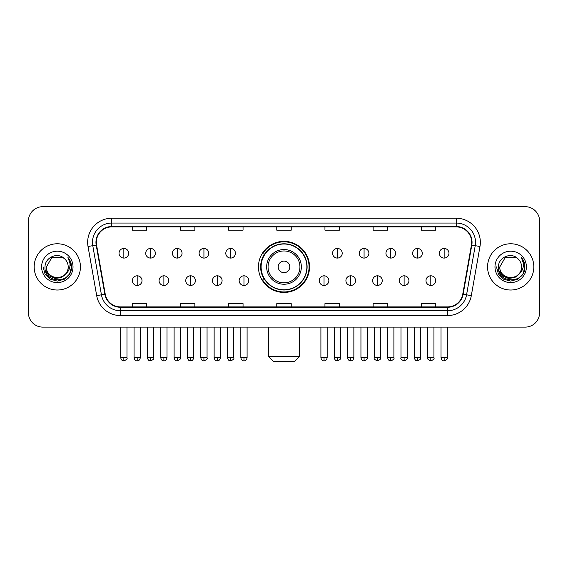 <?xml version="1.0" encoding="UTF-8"?>
<svg xmlns="http://www.w3.org/2000/svg" width="568" height="568" viewBox="0 0 568 568"><rect width="100%" height="100%" fill="white"/><g stroke="black" fill="none" stroke-linecap="round" stroke-linejoin="round"><path stroke-width="0.85" d="M258.461 266.896A25.539 25.539 0 0 0 284 292.435A25.539 25.539 0 0 0 309.539 266.896A25.539 25.539 0 0 0 284 241.357A25.539 25.539 0 0 0 258.461 266.896M264.589 279.903A23.366 23.366 0 0 1 264.589 253.889M28.4 221.122L28.4 312.67A14.456 14.456 0 0 0 42.856 327.125L525.144 327.125A14.456 14.456 0 0 0 539.6 312.67L539.6 221.122A14.456 14.456 0 0 0 525.144 206.667L42.856 206.667A14.456 14.456 0 0 0 28.4 221.122L28.4 312.67M34.179 266.896A23.125 23.125 0 0 0 57.311 290.021A23.125 23.125 0 0 0 80.436 266.896A23.125 23.125 0 0 0 57.311 243.771A23.125 23.125 0 0 0 34.179 266.896A23.125 23.125 0 0 0 57.311 290.021A23.125 23.125 0 0 0 80.436 266.896A23.125 23.125 0 0 0 57.311 243.771A23.125 23.125 0 0 0 34.179 266.896M487.564 266.896A23.125 23.125 0 0 0 510.689 290.021A23.125 23.125 0 0 0 533.821 266.896A23.125 23.125 0 0 0 510.689 243.771A23.125 23.125 0 0 0 487.564 266.896A23.125 23.125 0 0 0 510.689 290.021A23.125 23.125 0 0 0 533.821 266.896A23.125 23.125 0 0 0 510.689 243.771A23.125 23.125 0 0 0 487.564 266.896M96.333 242.323A15.421 15.421 0 0 1 111.754 226.909L456.246 226.909A15.421 15.421 0 0 1 471.433 245L462.764 294.146A15.421 15.421 0 0 1 447.584 306.883L120.416 306.883A15.421 15.421 0 0 1 105.236 294.146L96.567 245A15.421 15.421 0 0 1 96.333 242.323M95.949 242.323A15.805 15.805 0 0 0 96.191 245.071L104.853 294.21A15.805 15.805 0 0 0 120.416 307.274L447.584 307.274A15.805 15.805 0 0 0 463.147 294.21L471.809 245.071A15.805 15.805 0 0 0 456.246 226.518L111.754 226.518A15.805 15.805 0 0 0 95.949 242.323M88.026 246.505A24.09 24.09 0 0 1 111.754 218.233L456.246 218.233A24.09 24.09 0 0 1 479.974 246.505L471.305 295.651A24.09 24.09 0 0 1 447.584 315.559L120.416 315.559A24.09 24.09 0 0 1 96.695 295.651L88.026 246.505L92.776 245.667A19.269 19.269 0 0 1 111.754 223.054L456.246 223.054A19.269 19.269 0 0 1 475.224 245.667L466.562 294.813A19.269 19.269 0 0 1 447.584 310.739L120.416 310.739A19.269 19.269 0 0 1 101.438 294.813L92.776 245.667A19.269 19.269 0 0 1 92.477 242.323M525.144 206.667L42.856 206.667M42.856 327.125L525.144 327.125M539.6 312.67L539.6 221.122M463.147 294.21L466.562 294.813L475.224 245.667L479.974 246.505M276.772 226.909L276.772 230.168L291.228 230.168L291.228 226.909M228.592 226.909L228.592 230.168L243.047 230.168L243.047 226.909M180.411 226.909L180.411 230.168L194.867 230.168L194.867 226.909M132.23 226.909L132.23 230.168L146.686 230.168L146.686 226.909M324.953 226.909L324.953 230.168L339.408 230.168L339.408 226.909M373.133 226.909L373.133 230.168L387.589 230.168L387.589 226.909M421.314 226.909L421.314 230.168L435.77 230.168L435.77 226.909M291.228 306.883L291.228 303.624L276.772 303.624L276.772 306.883M243.047 306.883L243.047 303.624L228.592 303.624L228.592 306.883M194.867 306.883L194.867 303.624L180.411 303.624L180.411 306.883M146.686 306.883L146.686 303.624L132.23 303.624L132.23 306.883M339.408 306.883L339.408 303.624L324.953 303.624L324.953 306.883M387.589 306.883L387.589 303.624L373.133 303.624L373.133 306.883M435.77 306.883L435.77 303.624L421.314 303.624L421.314 306.883M65.654 273.89C59.874 281.707 45.852 276.708 46.42 266.896C45.752 280.94 68.863 280.94 68.195 266.896C68.863 280.94 45.752 280.94 46.42 266.896L51.865 257.467L62.75 257.467L64.44 258.667C57.758 251.667 44.893 257.432 45.014 266.896C43.793 283.709 71.043 284.142 71.483 267.713L71.511 266.896C71.469 263.325 70.283 260.187 67.947 257.489C69.722 260.4 70.347 263.538 69.821 266.896C69.31 269.75 67.926 272.086 65.654 273.89A10.891 10.891 0 0 0 68.195 266.896C68.863 280.94 45.752 280.94 46.42 266.896L51.865 257.467M68.195 266.896A10.891 10.891 0 0 0 64.44 258.667M66.349 273.307L61.429 277.56L54.989 278.462L49.061 275.778L45.355 270.425M41.599 266.896A15.705 15.705 0 0 0 57.311 282.601A15.705 15.705 0 0 0 73.016 266.896A15.705 15.705 0 0 0 57.311 251.191A15.705 15.705 0 0 0 41.599 266.896M67.947 257.489L71.504 267.308L70.844 262.594L71.504 267.308L70.844 262.594L71.504 267.308L68.053 257.609L71.504 267.308L68.053 257.609L71.511 266.896L69.608 273.996L64.411 279.193L57.311 281.096L50.211 279.193L45.007 273.996L43.111 266.896M68.053 257.609L71.504 267.315M294.6 361.333L273.4 361.333L268.579 356.512L299.421 356.512L294.6 361.333M289.779 266.896A5.779 5.779 0 0 0 284 261.117A5.779 5.779 0 0 0 278.221 266.896A5.779 5.779 0 0 0 284 272.675A5.779 5.779 0 0 0 289.779 266.896M301.345 266.896A17.345 17.345 0 0 0 284 249.551A17.345 17.345 0 0 0 266.655 266.896A17.345 17.345 0 0 0 284 284.241A17.345 17.345 0 0 0 301.345 266.896A17.345 17.345 0 0 1 284 284.241A17.345 17.345 0 0 1 266.655 266.896M306.883 266.896A22.883 22.883 0 0 0 284 244.013A22.883 22.883 0 0 0 261.117 266.896A22.883 22.883 0 0 0 284 289.779A22.883 22.883 0 0 0 306.883 266.896M309.056 266.896A25.056 25.056 0 0 1 262.586 279.903L264.908 279.903A23.103 23.103 0 0 0 299.286 284.22A23.103 23.103 0 0 0 299.286 249.572A23.103 23.103 0 0 0 264.908 253.889L262.586 253.889A25.056 25.056 0 0 1 309.056 266.896M123.845 248.443A4.821 4.821 0 0 0 119.031 253.257A4.821 4.821 0 0 0 123.845 258.078A4.821 4.821 0 0 0 128.666 253.257A4.821 4.821 0 0 0 123.845 248.443L123.845 258.078A4.821 4.821 0 0 0 128.666 253.257A4.821 4.821 0 0 0 123.845 248.443M150.541 248.443A4.821 4.821 0 0 0 145.72 253.257A4.821 4.821 0 0 0 150.541 258.078A4.821 4.821 0 0 0 155.355 253.257A4.821 4.821 0 0 0 150.541 248.443L150.541 258.078A4.821 4.821 0 0 0 155.355 253.257A4.821 4.821 0 0 0 150.541 248.443M177.23 248.443A4.821 4.821 0 0 0 172.416 253.257A4.821 4.821 0 0 0 177.23 258.078A4.821 4.821 0 0 0 182.051 253.257A4.821 4.821 0 0 0 177.23 248.443L177.23 258.078A4.821 4.821 0 0 0 182.051 253.257A4.821 4.821 0 0 0 177.23 248.443M203.926 248.443A4.821 4.821 0 0 0 199.105 253.257A4.821 4.821 0 0 0 203.926 258.078A4.821 4.821 0 0 0 208.74 253.257A4.821 4.821 0 0 0 203.926 248.443L203.926 258.078A4.821 4.821 0 0 0 208.74 253.257A4.821 4.821 0 0 0 203.926 248.443M230.615 248.443A4.821 4.821 0 0 0 225.794 253.257A4.821 4.821 0 0 0 230.615 258.078A4.821 4.821 0 0 0 235.436 253.257A4.821 4.821 0 0 0 230.615 248.443L230.615 258.078A4.821 4.821 0 0 0 235.436 253.257A4.821 4.821 0 0 0 230.615 248.443M337.385 248.443A4.821 4.821 0 0 0 332.564 253.257A4.821 4.821 0 0 0 337.385 258.078A4.821 4.821 0 0 0 342.206 253.257A4.821 4.821 0 0 0 337.385 248.443L337.385 258.078A4.821 4.821 0 0 0 342.206 253.257A4.821 4.821 0 0 0 337.385 248.443M364.074 248.443A4.821 4.821 0 0 0 359.26 253.257A4.821 4.821 0 0 0 364.074 258.078A4.821 4.821 0 0 0 368.895 253.257A4.821 4.821 0 0 0 364.074 248.443L364.074 258.078A4.821 4.821 0 0 0 368.895 253.257A4.821 4.821 0 0 0 364.074 248.443M390.77 248.443A4.821 4.821 0 0 0 385.949 253.257A4.821 4.821 0 0 0 390.77 258.078A4.821 4.821 0 0 0 395.584 253.257A4.821 4.821 0 0 0 390.77 248.443L390.77 258.078A4.821 4.821 0 0 0 395.584 253.257A4.821 4.821 0 0 0 390.77 248.443M417.459 248.443A4.821 4.821 0 0 0 412.645 253.257A4.821 4.821 0 0 0 417.459 258.078A4.821 4.821 0 0 0 422.28 253.257A4.821 4.821 0 0 0 417.459 248.443L417.459 258.078A4.821 4.821 0 0 0 422.28 253.257A4.821 4.821 0 0 0 417.459 248.443M444.155 248.443A4.821 4.821 0 0 0 439.334 253.257A4.821 4.821 0 0 0 444.155 258.078A4.821 4.821 0 0 0 448.969 253.257A4.821 4.821 0 0 0 444.155 248.443L444.155 258.078A4.821 4.821 0 0 0 448.969 253.257A4.821 4.821 0 0 0 444.155 248.443M137.193 275.807A4.821 4.821 0 0 0 132.372 280.627A4.821 4.821 0 0 0 137.193 285.448A4.821 4.821 0 0 0 142.014 280.627A4.821 4.821 0 0 0 137.193 275.807L137.193 285.448A4.821 4.821 0 0 0 142.014 280.627A4.821 4.821 0 0 0 137.193 275.807M163.882 275.807A4.821 4.821 0 0 0 159.068 280.627A4.821 4.821 0 0 0 163.882 285.448A4.821 4.821 0 0 0 168.703 280.627A4.821 4.821 0 0 0 163.882 275.807L163.882 285.448A4.821 4.821 0 0 0 168.703 280.627A4.821 4.821 0 0 0 163.882 275.807M190.578 275.807A4.821 4.821 0 0 0 185.757 280.627A4.821 4.821 0 0 0 190.578 285.448A4.821 4.821 0 0 0 195.392 280.627A4.821 4.821 0 0 0 190.578 275.807L190.578 285.448A4.821 4.821 0 0 0 195.392 280.627A4.821 4.821 0 0 0 190.578 275.807M217.267 275.807A4.821 4.821 0 0 0 212.453 280.627A4.821 4.821 0 0 0 217.267 285.448A4.821 4.821 0 0 0 222.088 280.627A4.821 4.821 0 0 0 217.267 275.807L217.267 285.448A4.821 4.821 0 0 0 222.088 280.627A4.821 4.821 0 0 0 217.267 275.807M243.963 275.807A4.821 4.821 0 0 0 239.142 280.627A4.821 4.821 0 0 0 243.963 285.448A4.821 4.821 0 0 0 248.777 280.627A4.821 4.821 0 0 0 243.963 275.807L243.963 285.448A4.821 4.821 0 0 0 248.777 280.627A4.821 4.821 0 0 0 243.963 275.807M324.037 275.807A4.821 4.821 0 0 0 319.223 280.627A4.821 4.821 0 0 0 324.037 285.448A4.821 4.821 0 0 0 328.858 280.627A4.821 4.821 0 0 0 324.037 275.807L324.037 285.448A4.821 4.821 0 0 0 328.858 280.627A4.821 4.821 0 0 0 324.037 275.807M350.733 275.807A4.821 4.821 0 0 0 345.912 280.627A4.821 4.821 0 0 0 350.733 285.448A4.821 4.821 0 0 0 355.547 280.627A4.821 4.821 0 0 0 350.733 275.807L350.733 285.448A4.821 4.821 0 0 0 355.547 280.627A4.821 4.821 0 0 0 350.733 275.807M377.422 275.807A4.821 4.821 0 0 0 372.608 280.627A4.821 4.821 0 0 0 377.422 285.448A4.821 4.821 0 0 0 382.243 280.627A4.821 4.821 0 0 0 377.422 275.807L377.422 285.448A4.821 4.821 0 0 0 382.243 280.627A4.821 4.821 0 0 0 377.422 275.807M404.118 275.807A4.821 4.821 0 0 0 399.297 280.627A4.821 4.821 0 0 0 404.118 285.448A4.821 4.821 0 0 0 408.932 280.627A4.821 4.821 0 0 0 404.118 275.807L404.118 285.448A4.821 4.821 0 0 0 408.932 280.627A4.821 4.821 0 0 0 404.118 275.807M430.807 275.807A4.821 4.821 0 0 0 425.986 280.627A4.821 4.821 0 0 0 430.807 285.448A4.821 4.821 0 0 0 435.628 280.627A4.821 4.821 0 0 0 430.807 275.807L430.807 285.448A4.821 4.821 0 0 0 435.628 280.627A4.821 4.821 0 0 0 430.807 275.807M521.58 266.896C522.248 280.94 499.137 280.94 499.805 266.896L505.25 257.467L516.135 257.467L517.824 258.667C511.143 251.667 498.278 257.432 498.399 266.896C497.17 283.709 524.427 284.142 524.867 267.713L524.889 266.896C524.853 263.325 523.66 260.187 521.325 257.489C523.107 260.4 523.731 263.538 523.206 266.896C522.695 269.75 521.303 272.086 519.038 273.89A10.891 10.891 0 0 0 521.58 266.896C522.248 280.94 499.137 280.94 499.805 266.896C499.137 280.94 522.248 280.94 521.58 266.896A10.891 10.891 0 0 0 517.824 258.667M519.038 273.89C513.252 281.707 499.236 276.708 499.805 266.896M519.727 273.307L514.814 277.56L508.367 278.462L502.439 275.778L498.74 270.425M494.984 266.896A15.705 15.705 0 0 0 510.689 282.601A15.705 15.705 0 0 0 526.401 266.896A15.705 15.705 0 0 0 510.689 251.191A15.705 15.705 0 0 0 494.984 266.896M521.325 257.489L524.889 267.308L524.221 262.594L524.889 267.308L524.221 262.594L524.889 267.308L521.431 257.609L524.889 267.308L521.431 257.609L524.889 266.896L522.993 273.996L517.789 279.193L510.689 281.096L503.589 279.193L498.392 273.996L496.489 266.896M521.431 257.609L524.889 267.315M456.246 218.233L456.246 226.518M92.776 245.667L96.191 245.071M120.416 315.559L120.416 307.274M447.584 307.274L447.584 315.559M96.695 295.651L104.853 294.21M471.809 245.071L475.224 245.667M111.754 218.233L111.754 226.518M466.562 294.813L471.305 295.651M299.932 266.896A15.932 15.932 0 0 0 284 250.964A15.932 15.932 0 0 0 268.068 266.896A15.932 15.932 0 0 0 284 282.829A15.932 15.932 0 0 0 299.932 266.896M123.845 357.719L120.714 357.719C121.261 359.949 122.305 360.992 123.845 360.85L123.845 357.719L126.976 357.719L126.976 327.125M150.541 357.719L147.41 357.719C147.957 359.949 149.001 360.992 150.541 360.85L150.541 357.719L153.672 357.719L153.672 327.125M177.23 357.719L174.099 357.719C174.646 359.949 175.689 360.992 177.23 360.85L177.23 357.719L180.361 357.719L180.361 327.125M203.926 357.719L200.788 357.719C201.335 359.949 202.386 360.992 203.926 360.85L203.926 357.719L207.057 357.719L207.057 327.125M230.615 357.719L227.484 357.719C228.031 359.949 229.074 360.992 230.615 360.85L230.615 357.719L233.746 357.719L233.746 327.125M337.385 357.719L334.254 357.719C334.8 359.949 335.844 360.992 337.385 360.85L337.385 357.719L340.516 357.719L340.516 327.125M364.074 357.719L360.943 357.719C361.489 359.949 362.533 360.992 364.074 360.85L364.074 357.719L367.212 357.719L367.212 327.125M390.77 357.719L387.639 357.719C388.185 359.949 389.229 360.992 390.77 360.85L390.77 357.719L393.901 357.719L393.901 327.125M417.459 357.719L414.328 357.719C414.874 359.949 415.918 360.992 417.459 360.85L417.459 357.719L420.59 357.719L420.59 327.125M444.155 357.719L441.024 357.719C441.57 359.949 442.614 360.992 444.155 360.85L444.155 357.719L447.286 357.719L447.286 327.125M137.193 357.719L134.062 357.719C134.609 359.949 135.653 360.992 137.193 360.85L137.193 357.719L140.324 357.719L140.324 327.125M163.882 357.719L160.751 357.719C161.298 359.949 162.341 360.992 163.882 360.85L163.882 357.719L167.013 357.719L167.013 327.125M190.578 357.719L187.447 357.719C187.994 359.949 189.037 360.992 190.578 360.85L190.578 357.719L193.709 357.719L193.709 327.125M217.267 357.719L214.136 357.719C214.683 359.949 215.726 360.992 217.267 360.85L217.267 357.719L220.398 357.719L220.398 327.125M243.963 357.719L240.832 357.719C241.379 359.949 242.422 360.992 243.963 360.85L243.963 357.719L247.094 357.719L247.094 327.125M324.037 357.719L320.906 357.719C321.452 359.949 322.496 360.992 324.037 360.85L324.037 357.719L327.168 357.719L327.168 327.125M350.733 357.719L347.602 357.719C348.149 359.949 349.192 360.992 350.733 360.85L350.733 357.719L353.864 357.719L353.864 327.125M377.422 357.719L374.291 357.719C373.659 358.72 374.702 359.764 377.422 360.85L377.422 357.719L380.553 357.719L380.553 327.125M404.118 357.719L400.987 357.719C400.348 358.72 401.391 359.764 404.118 360.85L404.118 357.719L407.249 357.719L407.249 327.125M430.807 357.719L427.676 357.719C427.044 358.72 428.087 359.764 430.807 360.85L430.807 357.719L433.938 357.719L433.938 327.125M299.421 327.125L299.421 356.512M268.579 327.125L268.579 356.512M120.714 357.719L120.714 327.125M126.976 357.719C127.615 358.72 126.572 359.764 123.845 360.85M147.41 357.719L147.41 327.125M153.672 357.719C154.304 358.72 153.261 359.764 150.541 360.85M174.099 357.719L174.099 327.125M180.361 357.719C181 358.72 179.957 359.764 177.23 360.85M200.788 357.719L200.788 327.125M207.057 357.719C207.689 358.72 206.645 359.764 203.926 360.85M227.484 357.719L227.484 327.125M233.746 357.719C234.385 358.72 233.341 359.764 230.615 360.85M334.254 357.719L334.254 327.125M340.516 357.719C341.155 358.72 340.111 359.764 337.385 360.85M360.943 357.719L360.943 327.125M367.212 357.719C367.844 358.72 366.8 359.764 364.074 360.85M387.639 357.719L387.639 327.125M393.901 357.719C394.533 358.72 393.489 359.764 390.77 360.85M414.328 357.719L414.328 327.125M420.59 357.719C421.229 358.72 420.185 359.764 417.459 360.85M441.024 357.719L441.024 327.125M447.286 357.719C447.918 358.72 446.874 359.764 444.155 360.85M134.062 357.719L134.062 327.125M140.324 357.719C139.778 359.949 138.734 360.992 137.193 360.85M160.751 357.719L160.751 327.125M167.013 357.719C166.467 359.949 165.423 360.992 163.882 360.85M187.447 357.719L187.447 327.125M193.709 357.719C193.163 359.949 192.119 360.992 190.578 360.85M214.136 357.719L214.136 327.125M220.398 357.719C219.851 359.949 218.808 360.992 217.267 360.85M240.832 357.719L240.832 327.125M247.094 357.719C246.547 359.949 245.504 360.992 243.963 360.85M320.906 357.719L320.906 327.125M327.168 357.719C326.621 359.949 325.578 360.992 324.037 360.85M347.602 357.719L347.602 327.125M353.864 357.719C353.317 359.949 352.274 360.992 350.733 360.85M374.291 357.719L374.291 327.125M380.553 357.719C381.192 358.72 380.148 359.764 377.422 360.85M400.987 357.719L400.987 327.125M407.249 357.719C407.881 358.72 406.837 359.764 404.118 360.85M427.676 357.719L427.676 327.125M433.938 357.719C434.577 358.72 433.533 359.764 430.807 360.85"/></g></svg>
